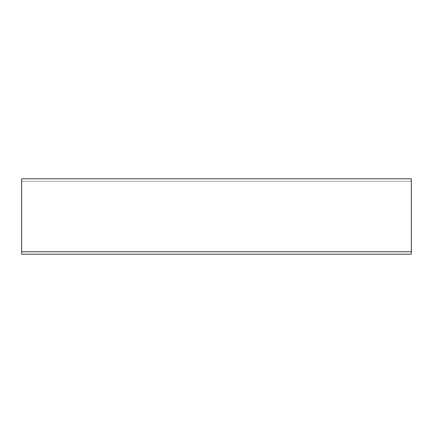 <?xml version="1.0" encoding="UTF-8"?>
<svg xmlns="http://www.w3.org/2000/svg" width="433" height="433" viewBox="0 0 433 433"><rect width="100%" height="100%" fill="white"/><g stroke="black" fill="none" stroke-linecap="round" stroke-linejoin="round"><path stroke-width="0.32" stroke-dasharray="2.17 1.62" d="M411.35 251.746L411.35 178.786L411.35 181.254L411.35 178.786L21.65 178.786L411.35 178.786L21.65 178.786L21.65 181.254L411.35 181.254L21.65 181.254L21.65 178.786L21.65 254.214L411.35 254.214L411.35 251.746L21.65 251.746"/><path stroke-width="0.65" d="M411.35 251.746L411.35 178.786L21.65 178.786L21.65 254.214L411.35 254.214L411.35 251.746L21.65 251.746"/></g></svg>
